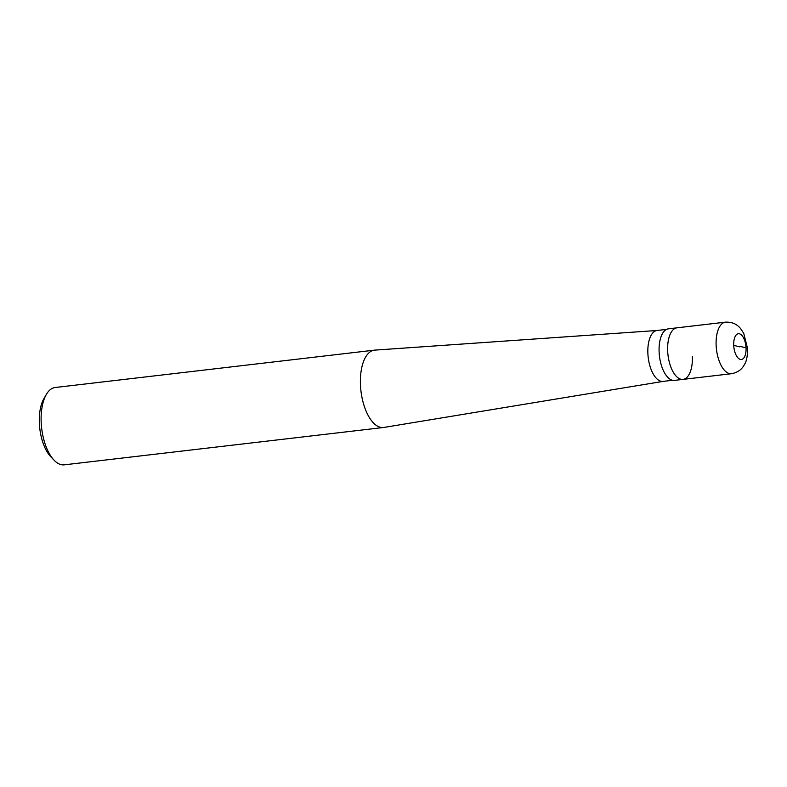 <?xml version="1.0" encoding="UTF-8"?>
<svg xmlns="http://www.w3.org/2000/svg" width="787" height="787" viewBox="0 0 787 787"><rect width="100%" height="100%" fill="white"/><g stroke="black" fill="none" stroke-linecap="round" stroke-linejoin="round"><path stroke-width="1.18" d="M725.466 322.158C734.301 321.745 738.491 326.103 740.537 328.523L743.735 333.334L747.62 348.739C747.502 356.226 746.538 361.312 744.718 364.007C743.282 366.831 740.213 372.074 731.497 373.717A25.961 12.11 83.3 0 1 716.131 345.247A25.961 12.11 -96.7 0 1 725.466 322.158L676.997 327.825A25.961 12.11 -96.7 0 0 667.661 350.913A25.961 12.11 83.3 0 0 683.027 379.383A25.961 12.11 83.3 0 1 667.661 350.913A25.961 12.11 -96.7 0 1 676.997 327.825L668.448 328.828A25.961 12.11 -96.7 0 0 659.112 351.917A25.961 12.11 83.3 0 0 674.479 380.387L683.027 379.383A25.961 12.11 83.3 0 0 692.363 356.295M672.551 380.288L663.038 381.4A25.637 11.953 83.3 0 1 647.868 353.284A25.637 11.953 -96.7 0 1 657.086 330.481L666.589 329.369M663.166 381.38L383.899 427.439A38.937 18.16 83.3 0 1 383.505 427.498A38.937 18.16 83.3 0 1 360.456 384.794A38.937 18.16 -96.7 0 1 374.455 350.146A38.937 18.16 -96.7 0 1 374.858 350.117L657.214 330.471M46.354 394.425L43.915 398.596A34.392 16.045 -96.7 0 0 39.35 423.072A34.392 16.045 83.3 0 0 50.712 456.647L54.037 460.149A38.937 18.16 83.3 0 1 41.18 422.137A38.937 18.16 -96.7 0 1 46.354 394.425A38.937 18.16 -96.7 0 1 55.179 387.499L374.455 350.146M54.037 460.149A38.937 18.16 83.3 0 0 64.229 464.842L383.505 427.498M739.888 346.86L733.71 345.385M739.869 346.349L746.046 347.815M733.71 345.257A12.976 6.05 -96.7 0 1 739.347 333.767A12.976 6.05 -96.7 0 1 746.056 347.952A12.976 6.05 83.3 0 1 740.419 359.443A12.976 6.05 83.3 0 1 733.71 345.257M731.497 373.717L683.027 379.383"/></g></svg>
